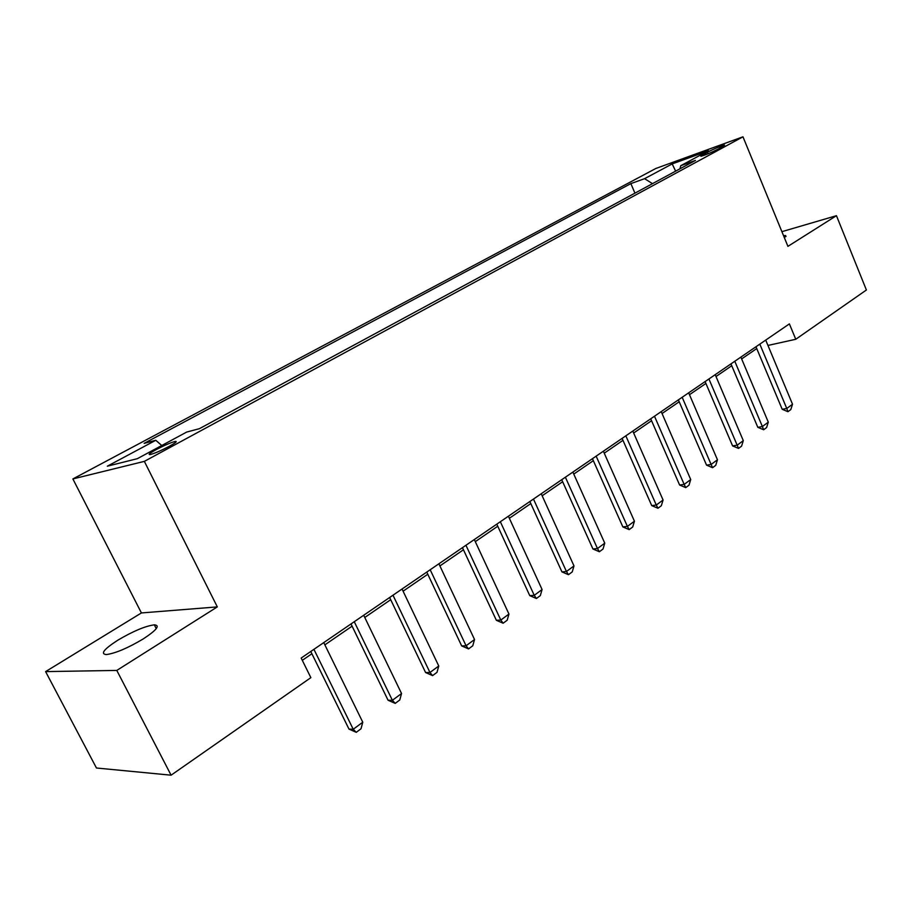 <?xml version="1.0" encoding="UTF-8"?>
<svg xmlns="http://www.w3.org/2000/svg" width="912" height="912" viewBox="0 0 912 912"><rect width="100%" height="100%" fill="white"/><g stroke="black" fill="none" stroke-linecap="round" stroke-linejoin="round"><path stroke-width="1.37" d="M143.275 638.902C156.739 630.032 160.421 625.347 154.322 624.845C145.293 626.042 133.118 631.161 117.808 640.201C103.922 649.196 100.115 653.995 106.385 654.577C115.642 653.254 127.931 648.033 143.275 638.902M784.502 238.021L785.608 235.547L783.499 235.581M169.404 446.264C175.811 442.696 177.692 441.1 175.058 441.465C170.51 442.696 164.183 445.432 156.089 449.662C149.579 453.275 147.664 454.894 150.332 454.541C154.937 453.275 161.287 450.517 169.404 446.264M45.6 671.608L116.793 670.423L217.318 606.902L141.417 612.944L45.6 671.608L96.455 768.007L171.091 775.189L310.855 677.65L301.177 658.054L789.393 323.885L795.766 339.275L866.4 289.993L836.452 215.688L781.892 231.671M141.417 612.944L72.88 478.937L655.796 168.492L742.972 136.811L144.347 461.369L72.88 478.937M707.404 152.19L700.895 156.26C705.022 155.188 710.767 152.817 718.132 149.112L724.595 145.076C720.48 146.137 714.757 148.508 707.404 152.19L708.065 153.775M652.49 183.665L644.59 178.684L630.865 183.608L144.153 443.357L155.77 440.279L161.777 445.501M644.59 178.684L672.19 163.909L708.43 150.776L680.762 165.699L679.93 168.823M155.77 440.279L107.331 466.192L137.336 458.679L186.698 432.06L199.432 428.674L695.48 160.409L680.762 165.699M116.793 670.423L171.091 775.189M217.318 606.902L144.347 461.369M742.972 136.811L787.922 246.354L836.452 215.688M767.95 345.443L795.766 339.275M302.305 660.322L311.881 653.756M324.866 644.852L352.1 626.168M364.777 617.47L390.701 599.686M403.093 591.181L427.785 574.241M439.903 565.93L463.444 549.776M475.3 541.648L497.758 526.235M509.363 518.278L530.807 503.572M542.161 495.775L562.647 481.73M573.762 474.092L593.347 460.663M604.246 453.184L622.964 440.336M633.658 433.006L651.567 420.717M662.044 413.535L679.201 401.77M689.483 394.714L705.911 383.439M716 376.519L731.743 365.723M741.65 358.918L756.732 348.566M630.865 183.608L634.934 193.15M675.632 171.148L672.19 163.909M765.715 340.085L792.517 404.233L790.818 409.568L787.957 411.7L786.771 408.485L782.2 409.294L755.98 346.754M792.517 404.233L786.771 408.485L759.821 344.12M787.957 411.7L782.2 409.294M740.875 357.094L768.303 422.142L766.604 427.557L763.64 429.757L762.375 426.531L757.804 427.306L730.957 363.877M768.303 422.142L762.375 426.531L734.787 361.255M763.64 429.757L757.804 427.306M715.213 374.661L743.303 440.644L741.593 446.128L738.538 448.408L737.181 445.181L732.598 445.911L705.101 381.569M743.303 440.644L737.181 445.181L708.92 378.959M738.538 448.408L732.598 445.911M688.674 392.821L717.459 459.773L715.738 465.337L712.58 467.685L711.121 464.459L706.549 465.143L678.38 399.866M717.459 459.773L711.121 464.459L682.165 397.279M712.58 467.685L706.549 465.143M661.223 411.62L690.726 479.552L688.993 485.195L685.733 487.624L684.171 484.397L679.611 485.024L650.723 418.802M690.726 479.552L684.171 484.397L654.485 416.225M685.733 487.624L679.611 485.024M632.803 431.068L663.07 500.015L661.337 505.738L657.951 508.246L656.287 505.031L651.727 505.613L622.109 438.387M663.07 500.015L656.287 505.031L625.837 435.833M657.951 508.246L651.727 505.613M603.368 451.212L634.433 521.208L632.689 527.011L629.177 529.621L627.399 526.406L622.862 526.919L592.458 458.679M634.433 521.208L627.399 526.406L596.152 456.16M629.177 529.621L622.862 526.919M572.873 472.085L604.759 543.164L603.003 549.058L599.378 551.749L597.474 548.545L592.948 549.001L561.735 479.712M604.759 543.164L597.474 548.545L565.383 477.215M599.378 551.749L592.948 549.001M541.238 493.745L573.99 565.919L572.246 571.904L568.472 574.697L566.443 571.505L561.94 571.892L529.872 501.52M573.99 565.919L566.443 571.505L533.474 499.058M568.472 574.697L561.94 571.892M508.406 516.215L542.081 589.54L540.326 595.604L536.416 598.511L534.25 595.331L529.769 595.639L496.801 524.161M542.081 589.54L534.25 595.331L500.346 521.732M536.416 598.511L529.769 595.639M474.32 539.539L508.953 614.05L507.197 620.217L503.128 623.227L500.813 620.069L496.367 620.297L462.464 547.667M508.953 614.05L500.813 620.069L465.941 545.273M503.128 623.227L496.367 620.297M438.9 563.798L474.536 639.517L472.769 645.776L468.551 648.911L466.078 645.776L461.677 645.913L426.77 572.086M474.536 639.517L466.078 645.776L430.19 569.761M468.551 648.911L461.677 645.913M402.055 589.015L438.763 665.988L436.996 672.349L432.607 675.61L429.962 672.497L425.596 672.543L389.652 597.497M438.763 665.988L429.962 672.497L392.992 595.217M432.607 675.61L425.596 672.543M363.706 615.258L401.542 693.53L399.764 699.994L395.204 703.38L392.377 700.302L388.067 700.245L351.017 623.945M401.542 693.53L392.377 700.302L354.266 621.722M395.204 703.38L388.067 700.245M323.76 642.607L362.771 722.213L361.015 728.779L356.25 732.313L353.229 729.269L348.988 729.098L310.775 651.487M362.771 722.213L353.229 729.269L313.922 649.333M356.25 732.313L348.988 729.098M703.334 155.587L702.924 154.607M156.26 628.642L154.322 624.845M786.019 236.527L785.608 235.547M175.549 442.468L175.058 441.465"/></g></svg>

